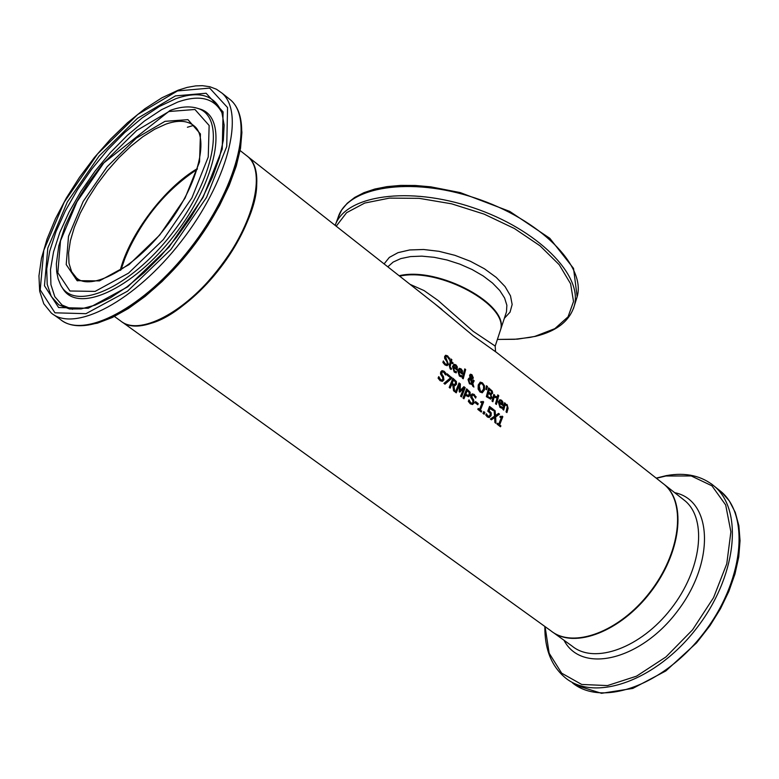 <?xml version="1.0" encoding="UTF-8"?>
<svg xmlns="http://www.w3.org/2000/svg" width="779" height="779" viewBox="0 0 779 779"><rect width="100%" height="100%" fill="white"/><g stroke="black" fill="none" stroke-linecap="round" stroke-linejoin="round"><path stroke-width="1.17" d="M501.929 416.414L502.367 416.755L499.173 424.983L500.43 425.947L500.167 426.541M500.079 416.58L501.228 416.784M497.314 423.552L498.735 424.195L501.17 418.05L499.894 417.067L500.196 416.239L501.472 416.784L502.104 416.093L502.367 416.755M502.835 416.658L499.641 424.886L500.897 425.85L500.488 426.785L497.06 424.156L497.46 423.211L498.735 424.195M457.302 366.792L457.127 370.142L453.388 367.25L454.469 371.028L456.572 371.651L456.202 372.888L454.176 372.031L452.482 366.451L454.138 364.309L455.919 364.845L457.302 366.792L456.776 369.869M453.933 364.377L455.452 364.962L456.835 366.899M453.388 367.25L454.011 371.145L456.114 371.768L455.803 372.79M456.523 367.026L454.517 365.38L453.164 366.5L456.017 368.71L456.523 367.026M454.42 365.409L453.164 366.5M453.621 366.393L456.475 368.603M446.007 356.587L445.189 357.279L447.954 364.348L446.893 365.682M445.491 355.331L447.185 355.993L449.21 358.223L449.035 358.944M443.134 361.622L444.838 364.007L446.435 364.426M449.668 358.116L449.337 359.508L447.487 356.938L446.211 356.5L445.656 357.162L448.412 364.241L447.156 365.633L445.052 364.981L442.891 362.449L443.339 360.95L445.296 363.89L446.688 364.406L447.35 363.647L446.854 361.592L444.673 358.467L444.614 356.509L445.695 355.253L447.652 355.876L449.21 358.223M462.492 370.823L462.327 374.163L458.597 371.281L459.678 375.059L461.772 375.673L461.402 376.909L459.386 376.053L457.701 370.492L459.357 368.34L461.119 368.876L462.492 370.823L461.966 373.891M459.143 368.409L460.652 368.983L462.035 370.931M458.597 371.281L459.221 375.166L461.314 375.79L461.002 376.812M461.723 371.057L459.717 369.412L458.373 370.531L461.217 372.732L461.723 371.057M459.629 369.441L458.373 370.531M458.831 370.424L461.674 372.625M451.168 362.488L450.048 367.065L451.538 368.467L451.226 369.48L450.155 368.886L449.24 365.478L450.252 361.787L449.873 360.385L450.486 360.862L450.944 358.963L451.859 359.674L451.401 361.573L453.076 362.868L452.842 363.793L450.7 362.605L449.58 367.172L451.07 368.574L450.846 369.314M450.846 359.362L451.392 359.781L450.934 361.68L452.482 363.511M449.775 360.774L450.486 360.862M465.667 369.577L463.223 378.828L462.317 378.127L464.761 368.876L465.667 369.577L462.872 378.555M464.673 369.285L465.199 369.694M470.876 375.293L470.058 376.968L470.594 378.36L471.344 378.312M469.932 378.837L468.637 380.103L469.562 383.219L471.071 383.511M473.184 380.376L473.759 380.824L472.386 383.658L473.262 386.588M474.216 380.717L472.843 383.55L473.905 387.075L472.678 386.131L472.084 384.096L469.474 383.881L468.023 379.519L468.9 378.214L470.049 377.951L469.581 375.244L470.467 374.212L471.938 374.68L473.32 377.893L472.756 378.876L470.944 379.13L472.045 382.586L473.281 379.986L473.759 380.824M470.253 374.29L471.47 374.796L472.863 378L472.055 379.12M469.143 378.088L470.049 377.951M472.084 384.096L471.091 384.437M471.061 378.253L472.356 377.289L471.091 375.186L470.594 378.36M470.029 383.112L471.821 383.239L470.127 378.769L469.094 379.996L469.562 383.219M471.402 379.022L472.502 382.479M484.489 385.809L484.509 389.86L482.328 392.743L480.049 392.061L478.121 389.072L478.228 385.001L480.253 382.148L482.464 382.849L484.489 385.809L484.041 389.958L482.065 392.791M480.049 382.207L481.997 382.956L484.022 385.907M483.603 385.985L482.25 383.862L480.468 383.55L479.212 385.761L480.37 391.039L481.831 391.467L483.525 389.091L483.603 385.985M480.604 383.472L478.754 385.868L479.903 391.146L481.578 391.506M490.721 394.544L491.929 397.66L490.692 399.091L486.339 396.686L488.637 387.854L492.289 391.097L492.649 393.278L490.731 394.495L491.461 397.767L490.439 399.121M488.55 388.254L491.822 391.204L492.182 393.385L491.452 394.408M488.491 393.122L487.586 396.404L490.059 397.855L490.936 396.949L490.731 395.128L488.491 393.122L487.118 396.501L489.845 397.903M489.358 389.578L488.745 392.139L490.965 393.512L491.637 392.684L491.491 391.486L489.358 389.578L488.277 392.246L490.731 393.561M487.508 386.53L486.515 389.773L485.882 389.276L486.456 385.712L487.508 386.53L486.174 389.5M486.398 386.131L487.05 386.627M497.206 397.524L497.723 397.923L496.057 404.194M498.19 397.826L496.408 404.467L495.512 403.775L497.304 397.134L497.723 397.923M494.207 397.027L492.893 401.75L491.997 401.058L493.789 394.417L494.684 395.109L494.441 396.092L496.583 396.628L496.301 397.777L493.75 397.124L492.542 401.477M496.583 396.628L495.95 397.446M494.344 396.112L496.116 396.725M494.441 396.092L494.684 395.109M493.701 394.807L494.217 395.216M499.164 402.665L500.235 406.404L502.28 406.998L501.919 408.225L499.952 407.398L498.287 401.896L499.923 399.734L501.608 400.25L502.952 402.168L502.815 405.489L498.696 402.772L499.777 406.502L501.812 407.096L501.52 408.128M499.709 399.802L501.14 400.357L502.494 402.266L502.445 405.207M499.952 400.873L498.93 401.915L502.173 403.97L501.335 401.127L500.157 400.834L499.388 401.818L502.173 403.97M498.755 395.635L498.502 396.784L497.499 395.995L497.752 394.856L498.755 395.635L498.132 396.492M497.664 395.255L498.287 395.742M505.133 404.213L506.623 404.603L507.655 408.371L506.574 412.315M504.987 403.551L504.811 404.291L507.09 404.505L508.122 408.274L506.925 412.588L506.038 411.906L507.304 406.502L506.603 405.372L505.045 405.119L503.682 410.085L502.796 409.403L504.568 402.762L505.454 403.454L504.471 403.162M505.045 405.119L503.331 409.812M505.454 403.454L505.279 404.184M438.82 376.647L440.544 379.577L441.995 380.074L442.832 379.276L442.521 377.163L440.515 373.998L440.69 371.973L442.053 370.648L444.118 371.232L446.055 373.492L445.51 374.942L443.796 372.333L442.453 371.914L441.751 372.625L442.141 374.787L443.436 376.413L443.913 379.85L442.414 381.321L440.145 380.707L438.08 378.146L438.713 376.676M438.48 377.211L440.077 379.694L441.751 380.103M441.849 370.707L443.65 371.349L445.598 373.599L445.286 374.436M442.248 371.992L441.284 372.732L441.674 374.894L442.969 376.52L443.455 379.957L442.092 381.379M447.088 374.202L451.353 377.484L450.846 378.847L444.79 384.057M451.81 377.377L451.304 378.74L444.965 384.183L443.933 383.395L450.564 377.786L446.825 374.913L447.224 373.842L451.353 377.484M451.723 384.475L450.155 388.166L449.191 387.436L452.901 378.214L456.416 381.535L456.484 384.174L454.946 385.732L453.923 385.712L454.79 391.72L453.544 390.766L452.823 385.323L451.723 384.475L449.843 387.932M453.923 385.712L454.254 391.311M452.765 378.575L455.958 381.642L456.027 384.271L454.693 385.78M453.475 380.006L452.141 383.453L454.4 384.651L455.452 383.492L455.452 381.934L453.475 380.006L451.674 383.56L454.303 384.67M466.524 389.179L469.659 392.314L469.698 395.157L468.306 396.696L465.404 395.294L463.943 398.751L462.989 398.011L466.66 388.818L470.127 392.217L470.165 395.05L468.734 396.608M465.404 395.294L463.622 398.507M467.225 390.6L465.823 394.252L468.101 395.411L469.153 394.32L469.162 392.538L467.225 390.6L465.365 394.349L467.955 395.43M463.787 388.224L459.795 392.168L459.211 391.72L459.474 384.904L456.251 392.85L455.355 392.158L459.045 382.956L460.35 383.959L460.194 390.435L463.875 386.676L465.209 387.699L461.528 396.901L460.574 396.16L463.787 388.224L459.6 392.012M465.209 387.699L461.217 396.657M463.622 386.939L464.742 387.806M460.194 390.435L460.35 383.959M458.919 383.317L459.892 384.066M459.474 384.904L455.939 392.606M472.425 395.216L471.451 395.946L471.84 398.088L473.116 399.705L473.593 403.113L472.22 404.544M472.045 393.931L473.778 394.554L475.687 396.784L475.385 397.602M468.715 400.435L470.273 402.87L471.908 403.269M476.144 396.677L475.618 398.118L473.924 395.547L472.629 395.138L471.918 395.849L472.298 397.991L473.574 399.598L474.06 403.006L472.58 404.476L470.35 403.882L468.315 401.36L468.977 399.812L470.74 402.762L472.152 403.24L472.989 402.441L472.687 400.348L470.701 397.222L470.876 395.206L472.249 393.872L474.236 394.456L475.687 396.784M478.228 403.639L477.78 404.759L475.083 402.685L475.531 401.565L478.228 403.639L477.459 404.505M475.385 401.915L477.761 403.736M482.756 401.643L483.204 401.983L479.971 410.241L481.227 411.215L480.974 411.809M480.877 401.798L482.045 402.003M478.082 408.79L479.523 409.442L481.987 403.279L480.692 402.285L481.003 401.458L482.298 402.003L482.931 401.321L483.204 401.983M483.662 401.886L480.439 410.144L481.695 411.108L481.286 412.052L477.819 409.394L478.228 408.449L479.523 409.442M484.879 412.461L484.119 414.233L482.98 413.357L483.74 411.585L484.879 412.461L483.808 413.99M483.593 411.935L484.411 412.558M490.059 408.215L489.154 410.64L491.237 412.919L491.082 415.694L489.261 417.515L487.401 417.008L485.775 415.051L486.33 413.746L487.878 415.947L489.134 416.171L490.118 414.944L490.254 413.308L487.771 411.146L489.533 406.443L493.409 409.433L493.029 410.494L489.601 408.313L488.686 410.747L490.77 413.016L490.614 415.791L489.008 417.554M489.407 406.804L492.941 409.53L492.698 410.241M486.096 414.292L487.411 416.044L488.706 416.259M494.684 417.486L491.403 419.823L490.39 419.044L494.548 416.161L494.061 409.929L495.132 410.767L495.502 415.616L498.531 413.376L499.534 414.155L495.668 416.94L495.95 423.299L494.869 422.481L494.684 417.486L491.247 419.696M495.668 416.94L495.463 422.939M499.534 414.155L495.201 417.038M498.229 413.6L499.076 414.253M495.502 415.616L495.132 410.767M494.11 410.426L494.675 410.864M121.709 321.756C140.502 336.518 186.317 312.282 220.126 268.122C254.168 224.167 266.661 172.695 248.501 157.154L247.196 156.073M123.014 322.652L550.734 630.698C573.023 649.053 619.266 631.954 649.628 592.595C680.291 553.48 686.503 503.117 664.37 484.557L661.77 482.513M434.604 303.664L473.213 335.798L496.788 352.624M499.787 332.146L500.245 330.763C510.264 305.933 439.414 267.022 399.656 276.156M197.282 168.887C160.347 194.088 134.738 227.887 120.463 270.264M149.091 323.791C194.127 313.557 259.164 227.565 256.642 181.721M494.451 350.784L495.522 351.446L495.201 346.08L473.126 331.299L437.954 300.373L424.039 290.567L410.046 284.335M495.093 346.412L500.245 330.763M120.92 269.972L125.789 255.882C142.284 218.782 166.063 189.959 197.126 169.413M387.815 266.827L393.161 262.065L400.834 258.589L410.523 256.583L421.799 256.145L434.166 257.304L447.078 260.011L459.931 264.159L472.152 269.553L483.175 275.941L492.513 283.04L499.758 290.509L504.607 298.026L506.866 305.251L506.477 311.873L500.42 330.228C510.537 305.193 438.645 266.077 399.14 275.747M506.477 311.873L506.009 313.275L506.477 311.873M573.393 308.679L577.161 296.76L573.529 268.395L549.808 238.296L509.758 211.421L460.292 192.608L430.777 186.833L415.373 185.48L400.747 185.402L387.163 186.6L374.826 189.034L363.949 192.666L354.698 197.438L347.22 203.27L341.63 210.057L338.028 217.682C347.083 186.629 410.348 176.375 474.888 197.934C539.545 219.094 586.217 265.717 577.161 296.76L576.236 299.691M336.226 226.212L346.587 212.696L364.718 203.056L389.49 198.109L419.16 198.343L451.538 203.806L484.129 214.128L514.413 228.52L540.071 245.843L559.225 264.724L570.588 283.751L573.519 301.512L568.066 316.8L554.843 328.65L534.939 336.353L530.129 337.385L514.5 339.303L497.392 339.43L517.451 339.157L535.446 336.362C556.703 331.163 569.644 321.006 574.269 305.884C583.198 275.191 537.218 229.075 473.048 207.672C409.004 185.879 345.457 195.12 335.165 225.374M504.334 318.358L510.041 312.165L512.154 304.501L510.488 295.825L505.084 286.604L496.233 277.402L484.421 268.774L470.36 261.257L454.887 255.317L438.966 251.315L423.572 249.494L409.637 249.962L398.001 252.669L389.325 257.411L384.096 263.906M552.145 631.759C574.951 649.102 620.853 631.292 650.699 592.03C680.836 553.012 686.708 503.283 664.76 484.859L685.179 500.936C707.468 519.612 701.558 569.868 671.079 608.73C640.913 647.846 594.689 664.653 572.234 646.19L553.606 632.772M717.761 488.978L721.266 491.783C750.528 516.565 743.176 582.702 703.038 633.911C663.289 685.442 602.342 707.137 572.584 682.988M544.852 626.462C544.638 649.306 551.59 666.522 565.71 678.11C595.399 702.22 656.366 680.398 696.192 628.76C736.418 577.453 743.887 511.267 714.684 486.524L711.295 483.808M656.405 478.277L665.802 476.008L691.275 475.959L711.957 485.833L725.687 504.987L730.887 531.804L726.778 563.762L713.574 597.62L692.56 629.831L665.928 656.96L636.531 676.172L607.474 685.578L581.699 684.449L561.678 673.192L549.156 653.211L545.066 626.618M563.996 640.25C581.572 674.429 641.214 660.232 677.944 610.502C715.336 561.269 712.259 500.099 674.702 492.688M197.379 168.595C164.827 187.554 129.635 233.963 120.2 270.43M165.81 124.153C178.225 119.781 187.758 120.453 194.409 126.169C209.512 138.282 197.7 186.697 165.216 227.896C133.277 269.544 90.52 291.307 76.459 277.85L71.639 271.744L69 263.302L68.581 252.834L70.383 240.721L74.317 227.361L80.218 213.212L87.9 198.723L97.102 184.35L107.531 170.552L118.866 157.757L130.736 146.384L142.771 136.783L154.593 129.285L165.81 124.153M245.843 155.06L248.004 156.764C266.311 172.402 253.438 224.508 218.938 268.609C184.681 312.934 138.672 336.557 120.453 320.812L114.523 316.537M188.635 252.347L198.674 239.075M164.992 121.329L136.276 138.146L107.22 166.638L83.158 201.479L68.513 236.29L66.215 264.578L77.092 280.664L99.439 280.888L129.012 264.656L159.744 235.005L185.042 198.129L199.541 161.925L200.437 133.959L187.943 119.654L164.992 121.329M169.033 111.504L194.945 109.488L209.142 125.487L208.246 156.988L191.907 197.905L163.298 239.63L128.525 273.147L95.116 291.395L69.974 290.995L57.831 272.738L60.509 240.838L77.024 201.673L104.074 162.538L136.715 130.502L169.033 111.504M177.485 90.929L209.678 88.095L227.556 107.57L226.738 146.501L206.542 197.418L170.874 249.494L127.493 291.21L85.963 313.674L54.949 312.817L40.216 289.885L43.78 250.332L64.248 202.102L97.511 153.999L137.63 114.542L177.485 90.929M51.268 312.992C74.521 333.061 135.108 301.035 181.137 241.5C227.478 182.237 245.385 113.325 222.151 93.237L216.474 89.254L209.863 86.732L202.443 85.68L195.763 85.885L187.252 87.375L178.225 90.169L161.896 97.803L144.826 108.787L127.522 122.722L110.53 139.149L94.347 157.562L79.477 177.369L66.371 197.983L55.436 218.772L47.032 239.095L41.462 258.336L38.95 275.883L39.671 291.2L43.77 303.761L51.268 312.992M227.984 97.891L230.808 100.15C254.168 120.336 236.465 189.209 190.242 248.335C144.31 307.734 83.694 339.566 60.314 319.409L53.897 314.852M175.45 95.885L137.406 118.379L99.089 156.053L67.315 201.995L47.811 248.043L44.461 285.747L58.591 307.539L88.183 308.27L127.746 286.818L169.033 247.089L202.988 197.535L222.249 149.042L223.096 111.903L206.123 93.256L175.45 95.885M83.918 325.466L97.346 323.188L112.332 317.491L128.438 308.484L145.157 296.4L161.974 281.608L178.342 264.548L193.718 245.784L207.613 225.9L219.561 205.559L229.211 185.421L236.261 166.122L240.526 148.263L241.909 132.381L240.419 118.924M187.388 127.259L193.523 125.409M77.52 280.868L77.394 278.531M62.203 287.5C76.254 314.823 132.303 289.973 174.554 235.005C217.214 180.387 228.841 117.911 200.398 109.177L197.963 108.456C190.037 105.876 180.728 106.548 170.046 110.472L102.789 163.707L87.657 183.932L80.928 194.448L74.872 205.062L65.066 226.085L58.766 245.989L56.351 263.847L56.692 271.754L58.123 278.843L60.665 285.017C74.278 312.525 129.859 288.162 171.955 233.583C214.468 179.365 226.212 117.132 197.954 108.456L195.646 107.775M175.752 98.729C199.502 90.403 214.907 95.155 221.986 112.994L224.138 125.088L223.339 140.171L219.464 157.66L212.56 176.891L202.832 197.136L190.621 217.604L176.385 237.537L160.64 256.164L143.988 272.796L127.074 286.818L110.55 297.724L95.057 305.154L81.211 308.903L69.574 308.99L58.805 304.852L51.278 296.497L47.217 284.374L46.711 269.037L49.72 251.159L56.059 231.451L65.436 210.7L77.481 189.667L91.718 169.15L107.629 149.899L124.621 132.615L142.07 117.96L159.335 106.509L175.752 98.729M221.801 112.478C213.933 97.95 199.239 94.473 177.719 102.068L161.565 109.683L144.592 120.911L127.425 135.293L110.706 152.246L95.038 171.156L81.006 191.313L69.127 211.976L59.847 232.405L53.556 251.821L50.518 269.466L50.917 284.647L54.803 296.692L62.096 305.056L72.574 309.321M664.37 484.557L494.431 350.764M442.034 309.516L248.501 157.154M500.42 330.228L499.962 331.62M338.028 217.682L335.642 224.157M656.191 478.111L666.376 475.609C685.812 472.132 701.918 475.774 714.684 486.524L721.266 491.783L729.339 500.955L735.259 512.368L738.872 525.718L740.05 540.694L738.755 556.907L734.986 573.948L728.852 591.378L720.487 608.701L710.117 625.469L696.562 642.879L665.85 670.943L632.811 688.422L601.544 693.32L575.759 685.247M197.243 169.043C160.367 194.185 134.825 227.896 120.599 270.177M240.205 150.62L248.004 156.764C266.282 172.529 254.217 222.969 220.924 266.661C187.807 310.5 142.44 335.671 122.41 322.224M222.151 93.237L230.808 100.15C255.249 121.826 237.04 190.193 191.225 249.046C145.469 307.958 85.456 340.17 60.314 319.409M434.614 303.674L441.946 309.448"/></g></svg>
